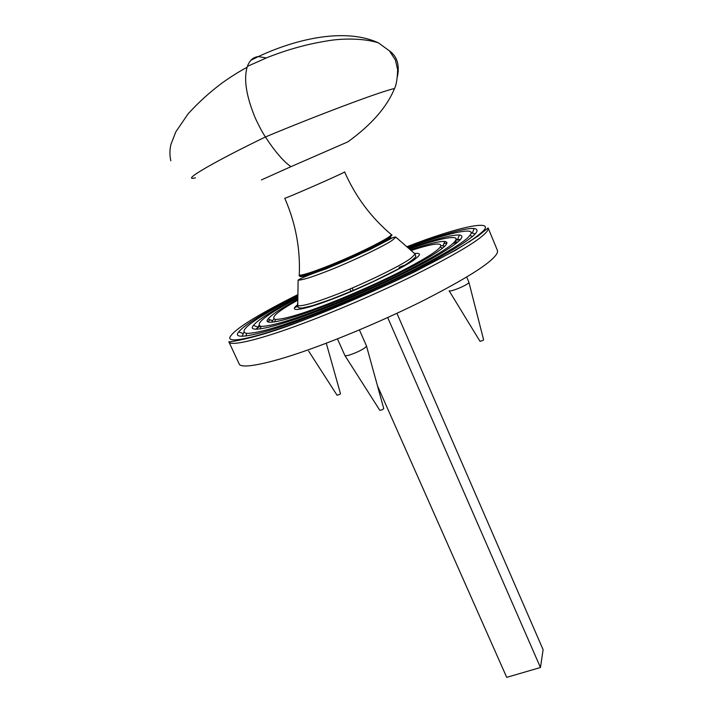 <?xml version="1.0" encoding="UTF-8"?>
<svg xmlns="http://www.w3.org/2000/svg" width="713" height="713" viewBox="0 0 713 713"><rect width="100%" height="100%" fill="white"/><g stroke="black" fill="none" stroke-linecap="round" stroke-linejoin="round"><path stroke-width="1.07" d="M387.694 317.535L540.454 667.511L543.11 649.677L396.918 313.301M540.454 667.511L506.711 677.35L377.444 385.733M266.252 57.905L258.284 56.594C297.829 38.092 345.796 27.932 378.318 42.789L389.458 50.899L395.394 59.99L397.622 69.562C397.373 78.733 396.33 85.052 394.503 88.528C386.99 107.003 371.446 124.775 347.882 141.842L290.931 166.682C283.328 161.272 274.826 151.37 265.414 136.967C262.669 132.921 259.345 126.736 255.423 118.411C246.377 96.612 243.596 79.571 247.099 67.289L247.393 66.38C249.621 60.347 253.258 57.085 258.284 56.594L250.94 60.222M290.931 166.682L261.413 179.926M408.906 248.57C433.941 239.416 450.768 234.88 459.395 234.96C467.309 236.208 456.436 245.049 426.784 261.466C395.644 278.444 344.905 300.975 312.481 313.007C274.024 327.722 245.976 333.729 253.445 325.378C257.999 319.7 272.731 310.369 297.651 297.401M455.972 239.113L459.938 240.067M256.849 329.219L258.828 325.654M297.633 298.186C266.35 314.62 254.176 324.023 261.101 326.385C270.022 326.358 288.052 321.242 315.199 311.046C340.529 301.581 377.489 285.637 406.446 271.038C435.251 256.199 451.436 246.279 454.983 241.27C461.534 233.837 439.743 238.071 409.494 249.078M410.43 249.898C427.542 244.006 438.976 241.172 444.743 241.404C451.454 242.545 442.105 250.138 416.695 264.166C390.109 278.658 346.973 297.82 319.228 308.15C286.189 320.832 261.626 326.189 268.106 318.952C271.403 314.807 281.234 308.301 297.597 299.424M440.964 245.593L444.796 246.199M271.608 322.223L273.765 318.987M297.571 300.325C277.437 311.456 270.058 317.829 275.459 319.442C283.141 319.397 298.613 315.003 321.884 306.242C343.381 298.177 374.61 284.692 399.066 272.357C423.397 259.826 437.096 251.422 440.153 247.135C443.254 242.072 433.575 243.186 411.107 250.486M407.533 247.366C436.784 236.244 465.812 227.447 474.127 228.534C483.262 229.871 470.874 239.96 436.953 258.783C401.205 278.293 342.695 304.255 305.556 317.998C261.698 334.727 230.308 341.313 238.748 331.866C244.666 324.602 264.318 312.499 297.704 295.574M471.017 232.679L475.108 233.971M471.48 240.103L469.332 241.939M242.09 336.26L243.917 332.365M297.686 296.287C257.874 316.724 236.048 331.313 246.725 333.39C256.84 333.381 277.384 327.579 308.346 315.984C337.507 305.111 380.279 286.688 413.807 269.79C447.149 252.616 465.839 241.163 469.876 235.433C478.512 225.816 446.596 233.187 408.068 247.839M294.826 307.615L298.551 305.913M452.675 243.659L458.085 241.805M399.084 267.322L407.007 264.282M255.709 329.201L260.111 326.242M267.651 321.536L270.441 319.87M443.842 243.748L446.971 242.812M455.536 240.459L460.705 239.22M344.967 355.635L379.851 410.358L382.275 409.761L383.754 408.62L366.473 345.921C366.339 347.097 363.532 348.996 358.086 351.643C350.644 354.949 346.251 356.242 344.896 355.537L344.878 355.493M308.649 351.09L337.071 395.243L339.78 394.342L340.493 393.701L326.269 343.194M449.163 290.859L480.027 341.349L482.959 340.44L483.619 339.834L468.922 282.33C468.922 282.918 467.666 283.899 465.152 285.271C459.422 288.462 448.94 292.089 449.11 290.779L449.11 290.779M353.39 290.556L352.151 288.043M351.144 291.51L349.869 289.015M390.974 234.31L391.998 235.032L391.036 236.137C388.024 239.283 365.154 251.074 342.926 260.566C322.944 269.247 301.661 276.822 299.139 275.797L299.3 274.55M299.995 275.886C297.927 278.943 318.577 272.179 339.468 263.24C361.981 253.837 387.783 240.753 390.804 237.465M390.457 233.873L391.428 234.702L390.528 235.682C387.533 238.784 365.163 250.316 343.158 259.746C323.408 268.338 302.321 275.922 299.273 275.156L299.326 273.872M394.521 88.483L394.503 88.528C380.163 91.496 313.141 116.985 265.414 136.967C216.003 160.853 179.088 181.931 195.46 177.84M391.927 234.987L391.428 234.702C371.125 217.599 355.529 196.681 344.629 171.949L343.684 172.519C336.812 176.191 283.89 199.319 284.754 198.223C295.583 222.991 300.423 248.632 299.273 275.156L299.148 275.717M296.991 305.316C287.375 312.713 304.692 309.79 331.233 299.505C360.056 288.988 407.702 265.806 415.661 258.587C420.83 254.666 420.67 252.946 415.18 253.436M482.692 235.682C486.872 232.171 488.681 229.595 488.129 227.937L477.835 236.217L456.017 249.978L415.26 271.528C379.164 289.148 337.855 307.089 301.635 320.895C256.038 338.8 227.563 342.49 228.846 341.768C229.907 347.035 262.286 338.827 301.884 323.88C332.205 312.624 375.35 294.309 412.141 276.279C449.6 257.562 473.12 244.033 482.692 235.682M406.847 246.769C459.003 226.244 501.587 217.26 479.475 234.203C469.974 242.367 446.828 255.611 410.037 273.944C373.915 291.608 331.607 309.576 301.849 320.663C258.373 337.115 225.923 344.566 230.147 336.768C234.96 328.916 257.482 314.879 297.731 294.674M488.129 227.937L497.407 250.397C498.084 252.34 496.391 255.192 492.344 258.953C483.075 267.919 459.858 281.902 422.711 300.895C386.196 319.139 343.185 337.276 312.847 348.167C273.248 362.676 240.566 369.931 239.096 363.799L228.846 341.768M392.613 240.014L395.84 237.179C395.064 236.627 392.533 237.589 388.237 240.067L369.174 249.951L326.545 268.712C311.795 273.73 302.321 277.526 298.123 280.084C301.661 280.307 311.091 277.437 326.394 271.475C348.719 262.99 385.831 245.308 392.613 240.014M413.674 252.723L415.153 254.006L411.553 257.687C403.897 264.496 358.915 286.341 331.697 296.305C313.096 303.346 301.67 306.465 297.428 305.681L297.481 303.72M247.099 67.289C239.443 71.353 231.065 76.612 221.975 83.064C209.337 92.574 198.018 102.877 188 113.973L175.817 131.86L170.986 144.267C169.632 149.712 169.578 155.22 170.835 160.79L170.835 160.79M378.318 42.789C361.491 37.584 339.869 38.85 329.165 40.588C313.533 43.092 305.307 45.275 298.292 47.147C291.706 48.974 283.729 51.238 267.767 57.298L247.393 66.38M389.458 50.899C397.016 56.282 399.69 64.758 397.498 76.318M253.445 325.378L257.678 327.026M459.395 234.96L457.755 239.194M454.983 241.27L457.479 242.322M261.101 326.385L260.192 328.934M268.106 318.952L272.33 320.609M444.743 241.404L443.112 245.637M440.153 247.135L442.568 248.151M275.459 319.442L274.576 321.902M238.748 331.866L242.99 333.515M474.127 228.534L472.461 232.768M469.876 235.433L472.443 236.52M246.725 333.39L245.798 336.019M298.123 280.084L297.731 306.456C297.802 307.695 299.38 308.212 302.455 307.989L312.579 305.663L331.527 299.184L353.666 290.262L374.646 280.86L397.061 269.594C409.761 263.079 417.007 256.217 415.715 256.35L415.153 254.006L395.84 237.179M359.397 329.905L366.5 345.957M337.445 338.862L344.896 355.537M467.068 277.936L468.922 282.33"/></g></svg>

